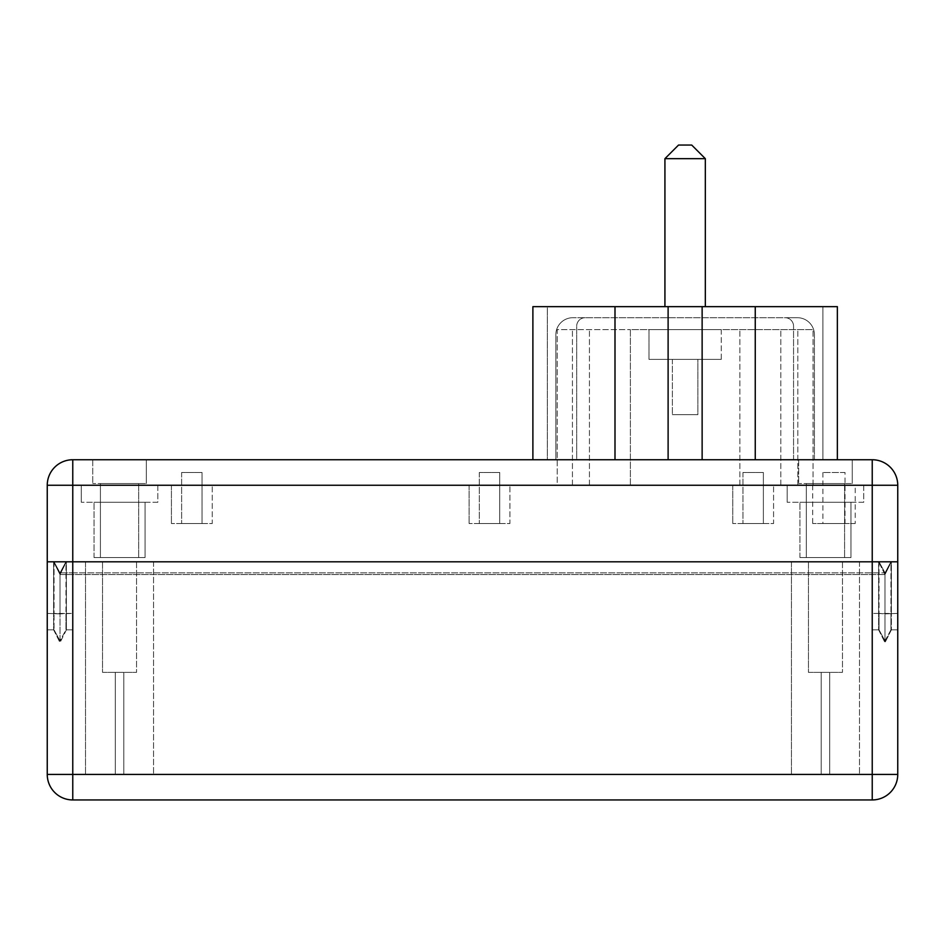 <?xml version="1.0" encoding="UTF-8"?>
<svg xmlns="http://www.w3.org/2000/svg" width="945" height="945" viewBox="0 0 945 945"><rect width="100%" height="100%" fill="white"/><g stroke="black" fill="none" stroke-linecap="round" stroke-linejoin="round"><path stroke-width="0.71" stroke-dasharray="4.72 3.54" d="M845.019 472.5L822.906 472.5L845.019 472.5L845.019 523.53L822.906 523.53L845.019 523.53M763.371 472.5L742.959 472.5L763.371 472.5L742.959 472.5L763.371 472.5L763.371 523.53L742.959 523.53L763.371 523.53L742.959 523.53L763.371 523.53L763.371 472.5M499.716 472.5L479.304 472.5L499.716 472.5L479.304 472.5L499.716 472.5L499.716 523.53L479.304 523.53L499.716 523.53L479.304 523.53L499.716 523.53L499.716 472.5M202.041 472.5L181.629 472.5L202.041 472.5L181.629 472.5L202.041 472.5L202.041 523.53L181.629 523.53L202.041 523.53L181.629 523.53L202.041 523.53L202.041 472.5M697.882 414.666L672.367 414.666L697.882 414.666L672.367 414.666L697.882 414.666L697.882 359.383L672.367 359.383L697.882 359.383L697.882 414.666M697.882 359.383L672.367 359.383L697.882 359.383M721.271 359.383L648.979 359.383L721.271 359.383L648.979 359.383L721.271 359.383L721.271 329.616L648.979 329.616L721.271 329.616L721.271 359.383M721.271 329.616L648.979 329.616L721.271 329.616M855.225 523.53L812.7 523.53L855.225 523.53L855.225 485.257L812.7 485.257L855.225 485.257M897.75 485.257L72.765 485.257L872.235 485.257L72.765 485.257L72.765 459.742L872.235 459.742L872.235 561.803L879.039 561.803L884.992 572.859L890.946 561.803L884.992 572.859L884.992 613.813L884.992 572.859L879.039 561.803L879.039 613.423L879.039 561.803L884.992 572.859L890.946 561.803L890.946 613.423L890.946 561.803L872.235 561.803L872.235 613.423L872.235 561.803L897.75 561.803L65.961 561.803L60.007 572.859L65.961 561.803L65.961 613.423L65.961 561.803L60.007 572.859L60.007 613.813L60.007 572.859L54.054 561.803L60.007 572.859L54.054 561.803L54.054 613.423L54.054 561.803L47.25 561.803L47.25 629.842L54.054 629.842L60.007 640.899L60.007 613.813L60.007 640.899L65.961 629.842L65.961 613.423L65.961 629.842L72.765 629.842L72.765 561.803L54.054 561.803L872.235 561.803L65.961 561.803L60.007 572.859L54.054 561.803L47.25 561.803L53.629 561.803L53.629 613.423L53.629 561.803L60.007 574.56L66.386 561.803L66.386 613.423L66.386 561.803L60.007 574.56L60.007 613.872L60.007 574.56L53.629 561.803L47.25 561.803L47.25 774.428L872.235 774.428L872.235 799.942L72.765 799.942L72.765 561.803L47.25 561.803L72.765 561.803L72.765 629.842L72.765 613.423L72.765 629.842L65.961 629.842L60.007 640.899L54.054 629.842L54.054 613.423L54.054 629.842L47.25 629.842L47.25 485.257L72.765 485.257L72.765 613.423L72.765 561.803L66.386 561.803L60.007 574.56L53.629 561.803L872.235 561.803L872.235 485.257L872.235 561.803L878.614 561.803L878.614 613.423L878.614 561.803L884.992 574.56L891.371 561.803L891.371 613.423L891.371 561.803L884.992 574.56L884.992 613.872L884.992 574.56L878.614 561.803L872.235 561.803L872.235 629.842L872.235 561.803L878.614 561.803L884.992 574.56L891.371 561.803L884.992 574.56L878.614 561.803L53.629 561.803L60.007 574.56L884.992 574.56L60.007 574.56L66.386 561.803L897.75 561.803L890.946 561.803L884.992 572.859L872.235 572.859L884.992 572.859L879.039 561.803L72.765 561.803L72.765 774.428L72.765 561.803L872.235 561.803L872.235 774.428L897.75 774.428L897.75 561.803L897.75 629.842L890.946 629.842L890.946 613.423L890.946 629.842L884.992 640.899L884.992 613.813L884.992 640.899L890.946 629.842L897.75 629.842L897.75 613.423L897.75 629.842L891.371 629.842L891.371 613.423L891.371 629.842L884.992 642.6L884.992 613.872L884.992 642.6L891.371 629.842L897.75 629.842L897.75 561.803L872.235 561.803L872.235 774.428L85.522 774.428L872.235 774.428L872.235 561.803L897.75 561.803L897.75 485.257A25.515 25.515 0 0 0 872.235 459.742M157.815 485.257L81.27 485.257L157.815 485.257L81.27 485.257L157.815 485.257L157.815 502.267L81.27 502.267L157.815 502.267L157.815 485.257M863.73 485.257L787.185 485.257L863.73 485.257L787.185 485.257L863.73 485.257L863.73 502.267L787.185 502.267L863.73 502.267L863.73 485.257M212.247 485.257L171.423 485.257L212.247 485.257L171.423 485.257L212.247 485.257L212.247 523.53L171.423 523.53L212.247 523.53L171.423 523.53L212.247 523.53L212.247 485.257M773.577 485.257L732.753 485.257L773.577 485.257L732.753 485.257L773.577 485.257L773.577 523.53L732.753 523.53L773.577 523.53L732.753 523.53L773.577 523.53L773.577 485.257M509.922 485.257L469.098 485.257L509.922 485.257L469.098 485.257L509.922 485.257L509.922 523.53L469.098 523.53L509.922 523.53L469.098 523.53L509.922 523.53L509.922 485.257M557.219 485.257L813.031 485.257L557.219 485.257L589.444 485.257L557.219 485.257L557.219 329.616L630.374 329.616L557.219 329.616L557.219 485.257M678.534 145.057L691.716 145.057L678.534 145.057L691.716 145.057L705.324 158.665L664.926 158.665M664.926 306.653L705.324 306.653L664.926 306.653M630.374 485.257L630.374 329.616L813.031 329.616L630.374 329.616L630.374 485.257M589.444 485.257L589.444 329.616L589.444 485.257M739.876 485.257L739.876 329.616L739.876 485.257M813.031 485.257L813.031 329.616L813.031 485.257M780.806 485.257L780.806 329.616L780.806 485.257M785.059 317.709A8.505 8.505 0 0 1 793.564 326.214A8.505 8.505 0 0 0 785.059 317.709L797.391 317.709L785.059 317.709M797.391 317.709L572.859 317.709L797.391 317.709A17.01 17.01 0 0 1 814.401 334.719A17.01 17.01 0 0 0 797.391 317.709A17.01 17.01 0 0 1 814.401 334.719A17.01 17.01 0 0 0 797.391 317.709M585.191 317.709A8.505 8.505 0 0 0 576.686 326.214A8.505 8.505 0 0 1 585.191 317.709M555.849 334.719A17.01 17.01 0 0 1 572.859 317.709A17.01 17.01 0 0 0 555.849 334.719A17.01 17.01 0 0 1 572.859 317.709A17.01 17.01 0 0 0 555.849 334.719L555.849 459.742L555.849 334.719L555.849 459.742L576.686 459.742L576.686 326.214L576.686 459.742L555.849 459.742L555.849 334.719M793.564 459.742L793.564 326.214L793.564 459.742L814.401 459.742L793.564 459.742M814.401 459.742L814.401 334.719L814.401 459.742L814.401 334.719L814.401 459.742L822.906 459.742L822.906 306.653L532.885 306.653L837.364 306.653L822.906 306.653L837.364 306.653L837.364 459.742L702.135 459.742L702.135 306.653L702.135 459.742L668.115 459.742L668.115 306.653L668.115 459.742L532.885 459.742L547.344 459.742L547.344 306.653L822.906 306.653L822.906 459.742L837.364 459.742L814.401 459.742M532.885 306.653L547.344 306.653L547.344 459.742L555.849 459.742L547.344 459.742L547.344 306.653L547.344 459.742L532.885 459.742L532.885 306.653M822.906 459.742L822.906 306.653L822.906 459.742M532.885 459.742L614.994 459.742L614.994 306.653M614.994 459.742L668.115 459.742L668.115 306.653M668.115 459.742L702.135 459.742L702.135 306.653M702.135 459.742L755.256 459.742L755.256 306.653M755.256 459.742L837.364 459.742M879.039 629.842L884.992 640.899L879.039 629.842L879.039 613.423L879.039 629.842L872.235 629.842L872.235 613.423L872.235 629.842L879.039 629.842M72.765 572.859L872.235 572.859L60.007 572.859L72.765 572.859L72.765 561.803L72.765 572.859M65.961 561.803L72.765 561.803L72.765 574.56L72.765 561.803L72.765 574.56L72.765 561.803L65.961 561.803M806.321 557.55L844.594 557.55L806.321 557.55L844.594 557.55L806.321 557.55L806.321 483.556L844.594 483.556L806.321 483.556L806.321 557.55M100.406 557.55L138.679 557.55L100.406 557.55L138.679 557.55L100.406 557.55L100.406 483.556L138.679 483.556L100.406 483.556L100.406 557.55M100.406 483.556L138.679 483.556L100.406 483.556M806.321 483.556L844.594 483.556L806.321 483.556M146.333 459.742L146.333 483.556L92.752 483.556L146.333 483.556L92.752 483.556L146.333 483.556L146.333 459.742L92.752 459.742L146.333 459.742L146.333 483.556L146.333 459.742L92.752 459.742L92.752 483.556L92.752 459.742L146.333 459.742M92.752 459.742L92.752 483.556L92.752 459.742M852.248 459.742L852.248 483.556L798.667 483.556L852.248 483.556L798.667 483.556L852.248 483.556L852.248 459.742L798.667 459.742L852.248 459.742L852.248 483.556L852.248 459.742L798.667 459.742L798.667 483.556L798.667 459.742L852.248 459.742M798.667 459.742L798.667 483.556L798.667 459.742M863.73 502.267L787.185 502.267L863.73 502.267M157.815 502.267L81.27 502.267L157.815 502.267M145.057 502.267L94.027 502.267L145.057 502.267L94.027 502.267L145.057 502.267L145.057 557.55L94.027 557.55L145.057 557.55L145.057 502.267M850.972 502.267L799.942 502.267L850.972 502.267L799.942 502.267L850.972 502.267L850.972 557.55L799.942 557.55L850.972 557.55L850.972 502.267M850.972 557.55L799.942 557.55L850.972 557.55M145.057 557.55L94.027 557.55L145.057 557.55M878.614 629.842L884.992 642.6L878.614 629.842L878.614 613.423L878.614 629.842L872.235 629.842L878.614 629.842M66.386 613.423L66.386 629.842L66.386 613.423L72.765 613.423L60.007 613.872L60.007 642.6L66.386 629.842L72.765 629.842L66.386 629.842L60.007 642.6L60.007 613.872L66.386 613.423M53.629 629.842L60.007 642.6L53.629 629.842L53.629 613.423L53.629 629.842L47.25 629.842L47.25 613.423L47.25 629.842L53.629 629.842M872.235 799.942A25.515 25.515 0 0 0 897.75 774.428M829.71 672.367L829.71 774.428L829.71 672.367L829.71 774.428L829.71 672.367L821.205 672.367L821.205 774.428L821.205 672.367L821.205 774.428L821.205 672.367L829.71 672.367M123.795 672.367L123.795 774.428L123.795 672.367L123.795 774.428L123.795 672.367L115.29 672.367L115.29 774.428L115.29 672.367L115.29 774.428L115.29 672.367L123.795 672.367M102.532 672.367L136.552 672.367L102.532 672.367L136.552 672.367L102.532 672.367L102.532 561.803L136.552 561.803L102.532 561.803L102.532 672.367M102.532 561.803L136.552 561.803L102.532 561.803M808.447 672.367L842.467 672.367L808.447 672.367L842.467 672.367L808.447 672.367L808.447 561.803L842.467 561.803L808.447 561.803L808.447 672.367M808.447 561.803L842.467 561.803L808.447 561.803M85.522 561.803L153.562 561.803L85.522 561.803L153.562 561.803L85.522 561.803L85.522 774.428L85.522 561.803M791.437 561.803L859.477 561.803L791.437 561.803L859.477 561.803L791.437 561.803L791.437 774.428L791.437 561.803M572.434 485.257L572.434 329.616L572.434 485.257M797.816 485.257L797.816 329.616L797.816 485.257M884.992 613.813L890.946 613.423L879.039 613.423L884.992 613.813M60.007 613.813L65.961 613.423L54.054 613.423L60.007 613.813M879.039 613.423L872.235 613.423L879.039 613.423M47.25 613.423L60.007 613.872L47.25 613.423M872.235 561.803L872.235 574.56L872.235 561.803M897.75 613.423L884.992 613.872L897.75 613.423M878.614 613.423L884.992 613.872L878.614 613.423M672.367 359.383L672.367 414.666L672.367 359.383M648.979 329.616L648.979 359.383L648.979 329.616M822.906 472.5L822.906 523.53M812.7 485.257L812.7 523.53M705.324 306.653L705.324 158.665M844.594 483.556L844.594 557.55L844.594 483.556M138.679 483.556L138.679 557.55L138.679 483.556M479.304 472.5L479.304 523.53L479.304 472.5M469.098 485.257L469.098 523.53L469.098 485.257M742.959 472.5L742.959 523.53L742.959 472.5M732.753 485.257L732.753 523.53L732.753 485.257M181.629 472.5L181.629 523.53L181.629 472.5M171.423 485.257L171.423 523.53L171.423 485.257M787.185 502.267L787.185 485.257L787.185 502.267M81.27 502.267L81.27 485.257L81.27 502.267M799.942 557.55L799.942 502.267L799.942 557.55M94.027 557.55L94.027 502.267L94.027 557.55M136.552 561.803L136.552 672.367L136.552 561.803M842.467 561.803L842.467 672.367L842.467 561.803M153.562 561.803L153.562 774.428L153.562 561.803M859.477 561.803L859.477 774.428L859.477 561.803"/><path stroke-width="1.42" d="M691.716 145.057L678.534 145.057L664.926 158.665L705.324 158.665L691.716 145.057M664.926 158.665L664.926 306.653L664.926 158.665L678.534 145.057M837.364 459.742L837.364 306.653L532.885 306.653L532.885 459.742M755.256 459.742L755.256 306.653M702.135 459.742L702.135 306.653M668.115 459.742L668.115 306.653M614.994 459.742L614.994 306.653M872.235 459.742L72.765 459.742A25.515 25.515 0 0 0 47.25 485.257A25.515 25.515 0 0 1 72.765 459.742L72.765 485.257L872.235 485.257L872.235 459.742A25.515 25.515 0 0 1 897.75 485.257L897.75 774.428A25.515 25.515 0 0 1 872.235 799.942L872.235 774.428L72.765 774.428L72.765 799.942A25.515 25.515 0 0 1 47.25 774.428A25.515 25.515 0 0 0 72.765 799.942L872.235 799.942M47.25 485.257L72.765 485.257L72.765 561.803L897.75 561.803L47.25 561.803L72.765 561.803L72.765 774.428L47.25 774.428L47.25 485.257M897.75 774.428L872.235 774.428L872.235 485.257L897.75 485.257M705.324 306.653L705.324 158.665"/></g></svg>
